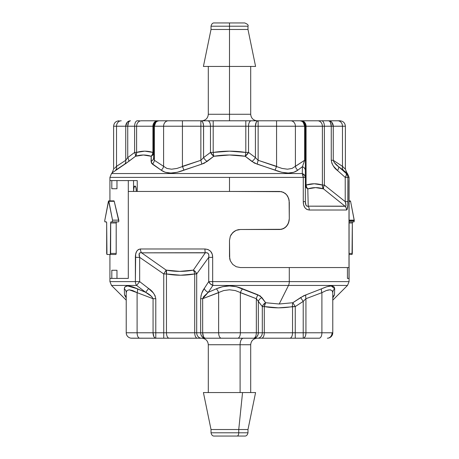 <?xml version="1.0" encoding="UTF-8"?>
<svg xmlns="http://www.w3.org/2000/svg" width="459" height="459" viewBox="0 0 459 459"><rect width="100%" height="100%" fill="white"/><g stroke="black" fill="none" stroke-linecap="round" stroke-linejoin="round"><path stroke-width="0.69" d="M247.883 432.791L238.743 432.791A3.259 1.629 90 0 1 237.108 436.05L244.641 436.05M250.7 392.565L250.7 344.732L240.097 344.732A6.524 3.259 90 0 1 243.362 338.208A6.524 3.259 -90 0 0 240.097 344.732L208.415 344.732M250.585 344.732L240.097 344.732L240.097 392.565L240.097 344.732L208.3 344.732C207.904 340.785 205.73 338.61 201.776 338.208M247.98 432.791L247.98 429.526L255.588 392.565L242.547 392.565L238.743 429.526L247.98 429.526L238.743 429.526L238.743 432.791L247.98 432.791C247.424 435.103 246.34 436.188 244.722 436.05M218.627 292.658A5.433 2.525 65.4 0 0 216.35 288.814A5.433 2.525 -114.6 0 1 218.627 292.658L218.627 332.775L240.373 332.775L240.373 292.658L240.373 332.775L256.34 332.775L256.34 298.706L235.266 290.558L229.477 289.801L223.705 290.564L202.66 298.706L202.66 332.775L218.627 332.775L218.627 292.658L202.66 298.706L203.71 296.6L208.243 292.326L212.896 285.446L288.493 285.446A5.433 2.72 -90 0 0 289.29 281.602L212.672 281.602A5.433 0.763 90 0 0 212.896 285.446L208.243 292.326L216.35 288.814L222.54 286.709L229.477 285.957L236.431 286.703L260.259 295.94L265.635 302.728L279.215 304.007L288.493 285.446L212.896 285.446A5.433 3.701 -147.6 0 1 208.73 281.602L204.272 288.481L201.926 292.871L201.053 295.579L200.669 298.706L200.669 332.775L196.693 332.775L196.693 273.954L208.73 257.356L208.73 281.602L204.272 288.481C202.321 290.931 201.122 294.339 200.669 298.706L200.669 332.775L166.456 332.775L166.456 273.954L180.582 275.234L194.702 273.954L194.702 332.775L155.785 332.775L155.785 298.706L155.022 295.585L153.272 292.865L148.578 288.481L139.662 281.602L139.662 257.356L163.743 273.954L163.743 332.775L153.065 332.775L153.065 298.706L137.098 292.658L137.098 332.775L153.065 332.775L137.098 332.775L137.098 292.658L132.697 290.558L129.128 289.801L126.925 290.564L126.225 292.658L126.225 332.775L126.225 292.658A5.433 5.049 0 0 0 124.314 288.814L125.112 286.709L127.745 285.957L132.049 286.703L145.681 292.326L136.633 285.446L111.508 285.446L126.225 300.163L111.508 285.446L109.919 281.602L135.382 281.602L135.669 254.166L136.644 251.36L138.337 249.541L140.425 248.99L204.944 248.99L208.059 249.541L210.67 251.354L212.219 254.166L212.672 257.356L212.672 281.602L349.081 281.602L289.29 281.602L289.29 267.551L289.29 281.602A5.433 2.72 90 0 1 288.493 285.446L279.215 304.007L292.842 302.728L303.783 295.716L326.928 286.709L331.232 285.957L333.882 286.703L334.686 288.814L334.496 294.862L332.999 297.547A5.433 3.907 36.7 0 0 332.907 297.616A5.433 3.907 -143.3 0 1 332.999 297.547L334.496 294.862A5.433 5.267 0 0 0 332.775 298.694A5.433 5.267 180 0 1 334.496 294.862L334.686 288.814A5.433 5.049 0 0 0 332.775 292.658L332.775 332.775L332.775 292.658L332.069 290.558L329.849 289.801L326.286 290.564L321.902 292.658L305.935 298.706L305.935 332.775L321.902 332.775L321.902 292.658L321.902 332.775L332.775 332.775L321.902 332.775A5.433 2.72 90 0 1 319.189 338.208L261.578 338.208L319.189 338.208A5.433 2.72 -90 0 0 321.902 332.775L305.935 332.775A5.433 2.72 90 0 1 303.215 338.208C304.868 337.887 305.774 336.074 305.935 332.775L295.257 332.775L295.257 306.572L303.215 301.391L303.215 338.208L303.215 332.775L305.935 332.775L305.935 298.706A5.433 2.634 73.6 0 1 305.946 294.862L321.535 288.814C330.032 285.045 334.41 285.045 334.686 288.814A5.433 5.049 180 0 0 332.775 292.658L332.075 290.558M182.757 275.205L182.137 275.205L182.757 275.205M179.021 275.205L178.402 275.205L179.021 275.205M347.44 267.551L240.373 267.551L236.219 266.725L232.69 264.373L230.332 260.85L229.712 258.807L229.5 240.373L230.326 236.207L231.33 234.331L234.331 231.336L236.207 230.326L240.373 229.5L281.545 229.293L285.045 227.675L287.69 224.68L289.107 220.762L289.29 218.627L289.113 200.204L287.701 196.286L286.508 194.633L283.387 192.281L279.629 191.449L128.296 191.449L128.296 278.418L109.919 278.418L128.296 278.418L128.296 180.582L116.976 180.582L116.976 188.735L111.812 188.735L116.976 188.735L116.976 180.582L128.296 180.582L128.296 278.418L128.296 191.449L279.629 191.449L283.387 192.281L286.508 194.633L288.573 198.162L289.29 202.321L289.29 218.627L289.107 200.193L288.568 198.15L289.29 202.321L289.29 218.627L288.568 222.799L286.508 226.321L283.381 228.674L279.629 229.5L240.373 229.5L279.629 229.5L240.373 229.5L238.261 229.707L236.219 230.326L240.373 229.5L236.219 230.326L234.342 231.325L232.69 232.679L236.207 230.326L232.69 232.679L230.332 236.201L232.684 232.684L230.332 236.201L229.5 240.373L229.707 258.796L230.326 260.838L232.684 264.367L236.207 266.719L240.373 267.551L347.44 267.551L347.44 278.418L347.44 267.551M348.995 278.418L348.995 180.582L348.995 267.551L240.373 267.551L348.995 267.551L348.995 180.582L349.081 278.418L347.44 278.418L349.064 278.418L349.081 177.398L347.893 177.398L347.824 204.834L347.142 209.459L346.534 210.01L309.286 210.01L306.887 209.459L304.856 207.646L303.629 204.834L303.267 201.644L303.267 177.398L229.5 177.398L229.5 191.449L281.545 191.661L285.045 193.273L286.508 194.627L288.568 198.15L286.508 194.627L283.381 192.275L279.629 191.449L229.5 191.449L229.5 177.398L109.919 177.398L109.919 180.582L137.241 180.582L137.241 191.449L229.5 191.449L137.241 191.449L137.241 180.582L109.919 180.582L109.919 200.876M259.329 338.208L132.215 338.208M133.546 191.449A5.433 1.406 90 0 1 134.952 186.015A5.433 1.406 90 0 1 136.357 191.449L135.944 187.611L134.952 186.015L133.959 187.611L133.546 191.449M321.902 292.658A5.433 2.525 65.4 0 1 321.535 288.814A5.433 2.525 -114.6 0 0 321.902 292.658L305.935 298.706L303.215 301.391L295.257 306.572L292.544 306.572L292.544 332.775L264.298 332.775L264.298 306.572L278.418 307.851L295.257 306.572L292.842 302.728L300.634 297.547L305.946 294.862A5.433 2.634 -106.4 0 0 305.935 298.706L303.215 301.391L303.215 332.775L295.257 332.775L295.257 338.208L295.257 332.775L292.544 332.775A5.433 2.72 90 0 1 289.824 338.208A5.433 2.72 -90 0 0 292.544 332.775L292.544 306.572A5.433 2.685 79.8 0 1 292.842 302.728L295.257 306.572L295.257 332.775L264.298 332.775A5.433 2.72 90 0 1 261.578 338.208A5.433 2.72 -90 0 0 264.298 332.775L258.331 332.775L258.331 301.391L262.307 306.572L262.307 332.775A5.433 4.705 90 0 1 257.602 338.208L261.578 338.208M329.872 289.801L330.566 289.853M326.297 290.558L328.546 289.927M129.151 289.801L132.714 290.564L137.098 292.658A5.433 2.525 114.6 0 0 137.465 288.814A5.433 2.525 -65.4 0 1 137.098 292.658L129.18 289.801M126.225 332.775L137.098 332.775L126.225 332.775A5.433 5.433 0 0 0 131.658 338.208L131.658 338.208A5.433 5.433 0 0 1 126.225 332.775M347.492 285.446L288.493 285.446L347.48 285.446L332.775 300.163L347.492 285.446L349.081 281.602L349.081 278.418M137.407 288.786L127.745 285.957M132.072 286.709L131.75 286.617M134.028 287.363L132.238 286.76M126.11 297.69L124.504 294.862A5.433 5.267 -0 0 1 126.036 297.317A5.433 5.267 180 0 0 124.504 294.862L126.001 297.547L124.504 294.862L124.314 288.814A5.433 5.049 180 0 1 126.225 292.658M229.5 240.373L230.326 236.207L229.5 240.373L229.5 256.679L230.332 260.85L232.69 264.373L236.219 266.725L240.373 267.551L236.207 266.719L232.684 264.367L230.326 260.838L229.5 256.679L229.5 240.373M179.785 271.389L193.365 270.11L205.271 252.834L141.613 252.834L166.158 270.11L179.785 271.389M130.999 338.168L155.785 338.208A5.433 2.72 -90 0 1 153.065 332.775L153.863 336.619L154.74 337.795L155.785 338.208L155.785 337.795L155.785 338.105M155.785 337.795L155.785 332.775L155.785 338.208L163.743 338.208L163.743 332.775L163.743 338.208L169.176 338.208A5.433 2.72 -90 0 1 166.456 332.775A5.433 2.72 90 0 0 169.176 338.208L197.422 338.208A5.433 2.72 -90 0 1 194.702 332.775A5.433 2.72 90 0 0 197.422 338.208L201.398 338.208A5.433 4.705 -90 0 1 196.693 332.775A5.433 4.705 90 0 0 201.398 338.208L257.602 338.208A5.433 4.705 -90 0 0 262.307 332.775L262.307 306.572L264.298 306.572A5.433 2.685 100.2 0 1 265.635 302.728L279.215 304.007L292.842 302.728A5.433 2.685 -100.2 0 0 292.544 306.572C283.128 308.253 273.713 308.253 264.298 306.572L264.298 332.775L258.331 332.775A5.433 4.705 90 0 1 253.62 338.208L255.422 337.795L256.948 336.619L257.969 334.858L258.331 332.775L256.34 332.775A5.433 2.72 90 0 1 253.62 338.208A5.433 2.72 -90 0 0 256.34 332.775L258.331 332.775L258.331 301.391A5.433 3.907 143.3 0 1 261.859 297.547L265.635 302.728L264.298 306.572L262.307 306.572L263.558 304.386L265.635 302.728A5.433 3.988 -38.5 0 0 262.307 306.572L256.34 298.706L256.34 332.775L240.373 332.775A5.433 2.72 90 0 1 237.653 338.208A5.433 2.72 -90 0 0 240.373 332.775L218.627 332.775A5.433 2.72 90 0 0 221.347 338.208A5.433 2.72 -90 0 1 218.627 332.775L202.66 332.775A5.433 2.72 90 0 0 205.38 338.208A5.433 4.705 -90 0 1 200.669 332.775A5.433 4.705 90 0 0 205.38 338.208L204.335 337.795L203.457 336.619L202.66 332.775L200.669 332.775L202.66 332.775L202.66 298.706L200.669 298.706L202.66 298.706L208.243 292.326L216.35 288.814C225.094 285.045 233.861 285.045 242.65 288.814L258.044 294.862L261.859 297.547A5.433 3.907 -36.7 0 0 258.331 301.391L256.34 298.706A5.433 2.634 106.4 0 1 258.044 294.862A5.433 2.634 -73.6 0 0 256.34 298.706L240.373 292.658A5.433 2.525 114.6 0 1 242.65 288.814A5.433 2.525 -65.4 0 0 240.373 292.658M130.138 337.996L129.283 337.663M127.82 336.619L128.6 337.267L127.82 336.619M126.409 334.181L126.879 335.363L126.409 334.181M327.342 338.208A5.433 5.433 0 0 0 332.775 332.775A5.433 5.433 0 0 1 327.342 338.208L327.342 338.208A5.433 4.705 -90 0 0 332.046 332.775M204.462 338.105L202.052 336.619L201.031 334.858M328.862 337.996L328.237 338.134L328.862 337.996M331.18 336.619L330.4 337.267L331.18 336.619M332.591 334.181L332.121 335.363L332.591 334.181M126.225 298.706L126.225 298.706A5.433 5.267 0 0 0 124.504 294.862A5.433 5.267 180 0 1 126.225 298.706L126.093 297.616A5.433 3.907 -36.7 0 0 126.001 297.547A5.433 3.907 143.3 0 1 126.093 297.616M303.215 301.391L300.634 297.547L303.215 301.391M139.811 338.208A5.433 2.72 -90 0 1 137.098 332.775A5.433 2.72 90 0 0 139.811 338.208M124.504 294.862L124.314 288.814C124.561 285.045 128.945 285.045 137.465 288.814L145.681 292.326L151.745 296.6L153.065 298.706L153.065 332.775L155.785 332.775L155.785 298.706L153.065 298.706L137.098 292.658M254.665 337.795L255.543 336.619M145.681 292.326C149.37 294.185 151.831 296.307 153.065 298.706L155.785 298.706C154.884 294.339 152.48 290.931 148.578 288.481L145.681 292.326L148.578 288.481L139.662 281.602L136.633 285.446L145.681 292.326M166.456 332.775L163.743 332.775L163.743 273.954L166.456 273.954L166.456 332.775M111.669 285.446L136.633 285.446A5.433 4.28 -90 0 1 135.382 281.602L110.252 281.602M165.693 270.85L166.158 270.11L166.456 273.954L163.743 273.954L165.693 270.85M139.662 281.602L135.382 281.602A5.433 4.28 90 0 0 136.633 285.446L139.662 281.602L139.662 257.356L139.146 253.77L140.127 252.72L141.613 252.834L166.158 270.11C175.258 271.797 184.323 271.797 193.365 270.11A5.433 2.685 -100.2 0 1 194.702 273.954L196.693 273.954L196.693 332.775L194.702 332.775L194.702 273.954C185.287 275.641 175.872 275.641 166.456 273.954A5.433 2.685 100.2 0 0 166.158 270.11L163.743 273.954L139.662 257.356L135.382 257.356L135.382 281.602L139.662 281.602M334.686 288.797L331.278 285.957M194.209 271.871L193.365 270.11L195.442 271.774L196.693 273.954L194.702 273.954L194.209 271.871M140.425 248.99C137.057 249.489 135.376 252.278 135.382 257.356L139.662 257.356C138.434 253.902 139.083 252.393 141.613 252.834A5.433 4.051 -90 0 1 140.425 248.99A5.433 4.051 90 0 0 141.613 252.834L206.98 252.72L208.432 253.775L208.874 255.56L208.73 257.356L196.693 273.954A5.433 3.988 38.5 0 0 193.365 270.11L205.271 252.834A5.433 1.119 -90 0 1 204.944 248.99L140.425 248.99M208.243 292.326A5.433 3.758 -146.5 0 1 204.272 288.481A5.433 3.758 33.5 0 0 208.243 292.326M212.672 257.356C212.597 252.278 210.021 249.489 204.944 248.99A5.433 1.119 90 0 0 205.271 252.834C208.156 252.398 209.31 253.902 208.73 257.356L212.672 257.356L208.73 257.356L208.73 281.602L212.672 281.602L212.672 257.356M212.735 283.685L212.672 281.602L208.73 281.602L210.342 283.874L212.896 285.446L212.735 283.685M214.41 436.05L244.59 436.05M238.101 436.05L236.024 436.05M211.02 432.791L238.743 432.791L238.743 429.526L211.02 429.526L238.743 429.526L242.547 392.565L203.412 392.565L211.02 429.526L211.02 432.791C211.576 435.103 212.66 436.188 214.278 436.05M255.365 392.565L203.463 392.565M214.359 436.05L237.108 436.05A3.259 1.629 -90 0 0 238.743 432.791L211.117 432.791M208.3 66.435L208.3 114.268L229.5 114.268L229.5 66.435L203.412 66.435L255.588 66.435L247.98 29.474L229.5 29.474L247.98 29.474L247.98 26.209C248.64 25.17 247.556 24.08 244.722 22.95L229.5 22.95L229.5 26.209L247.98 26.209L229.5 26.209L229.5 120.792L229.5 114.268L250.7 114.268C251.096 118.215 253.27 120.39 257.224 120.792M229.5 151.166L213.194 152.428L213.194 126.225L245.806 126.225L245.806 152.428L229.5 151.166M281.556 229.288L279.629 229.5L283.387 228.674L281.556 229.288M285.062 227.664L283.387 228.674L286.508 226.316L285.062 227.664M287.701 224.669L286.508 226.316L288.573 222.793L287.701 224.669M289.113 220.75L288.573 222.793L289.29 218.627L289.113 220.75M139.593 120.792L137.344 120.792A5.433 2.72 90 0 0 134.625 126.225L134.625 152.428L127.734 157.609L127.734 126.225L152.922 126.225L152.922 152.428L144.769 151.149L136.616 152.428L136.616 126.225L153.65 126.225L153.65 157.609L154.379 160.294L163.599 166.342L163.599 126.225L154.379 126.225L154.379 160.294L154.379 126.225L163.599 126.225L163.599 166.342L166.95 168.442L171.574 169.199L176.967 168.436L200.864 160.294L200.864 126.225L182.43 126.225L182.43 166.342L182.43 126.225L163.599 126.225L182.43 126.225L182.43 120.792L299.916 120.792L168.304 120.792L182.43 120.792L182.43 126.225L200.864 126.225L200.864 120.792L200.864 126.225L210.474 126.225L210.474 152.428L203.584 157.609L203.532 125.164L202.786 122.381L201.908 121.205L200.864 120.792A5.433 2.72 90 0 1 203.584 126.225L200.864 126.225L200.864 160.294L201.845 164.138L177.266 172.291L170.777 173.043L165.234 172.297L161.184 170.186L151.361 163.06L151.2 156.272L143.392 154.993L135.497 156.272L126.162 163.284L113.172 172.142M141.32 120.792L168.304 120.792A5.433 4.705 90 0 0 163.599 126.225A5.433 4.705 -90 0 1 168.304 120.792L159.084 120.792A5.433 4.705 90 0 0 154.379 126.225L155.756 122.381L157.282 121.205L159.084 120.792A5.433 5.433 0 0 0 153.65 126.225L154.379 126.225L153.65 126.225A5.433 5.433 0 0 1 159.084 120.792L157.626 120.792A5.433 4.705 90 0 0 152.922 126.225A5.433 4.705 -90 0 1 157.626 120.792L141.32 120.792A5.433 4.705 90 0 0 136.616 126.225A5.433 4.705 -90 0 1 141.32 120.792M300.284 120.792L319.407 120.792M109.999 177.398L303.267 177.398L303.267 201.644L305.35 201.644L305.35 126.225L322.384 126.225L322.384 185.046L314.231 183.766L306.078 185.046L306.078 126.225L331.266 126.225L331.266 160.294L331.926 163.415L333.441 166.135L337.503 170.518L345.225 177.398L345.225 201.644L324.375 185.046L324.375 126.225A5.433 2.72 -90 0 0 321.656 120.792L339.396 120.792M114.394 168.442L116.523 166.342L116.523 126.225L125.743 126.225A5.433 4.705 -90 0 1 130.454 120.792A5.433 2.72 90 0 0 127.734 126.225L128.531 122.381L129.409 121.205L130.454 120.792L128.652 121.205L127.126 122.381L125.743 126.225L125.743 160.294L125.743 126.225L116.523 126.225L116.523 166.342L125.743 160.294L127.734 157.609L127.734 126.225L134.625 126.225A5.433 2.72 -90 0 1 137.344 120.792M182.43 166.342L183.956 170.186L182.43 166.342L200.864 160.294L203.584 157.609L203.584 126.225L248.526 126.225L248.526 152.428L255.416 157.609L248.526 152.428L248.526 126.225L255.416 126.225L255.416 157.609A5.433 2.255 -52.2 0 1 251.888 161.453L245.209 156.272L229.5 154.993L213.791 156.272L204.18 163.284L183.956 170.186C174.001 173.955 166.41 173.955 161.184 170.186A5.433 4.372 128.5 0 0 163.599 166.342A5.433 4.372 -51.5 0 1 161.184 170.186L152.399 164.138A5.433 4.561 117 0 0 154.379 160.294L163.599 166.342M255.416 126.225L255.416 157.609L258.136 160.294L276.57 166.342L276.57 126.225L258.136 126.225L258.136 160.294L282.061 168.442L287.46 169.199L292.067 168.436L304.621 160.294L304.621 126.225L295.401 126.225L295.401 166.342L295.401 126.225L276.57 126.225L276.57 166.342L275.044 170.186L254.361 163.06L245.209 156.272C234.738 154.591 224.262 154.591 213.791 156.272L207.112 161.453L201.845 164.138L200.864 160.294L203.584 157.609A5.433 2.255 -127.8 0 0 207.112 161.453A5.433 2.255 52.2 0 1 203.584 157.609L210.474 152.428A5.433 2.301 -126 0 0 213.791 156.272L210.474 152.428L210.474 126.225A5.433 2.72 -90 0 0 207.761 120.792A5.433 2.72 90 0 1 210.474 126.225L213.194 126.225L213.194 120.792L213.194 152.428L210.474 152.428L213.194 152.428L213.791 156.272L213.194 152.428C224.067 150.747 234.933 150.747 245.806 152.428L245.209 156.272L245.806 152.428L245.806 120.792L245.806 126.225L248.526 126.225A5.433 2.72 -90 0 1 251.239 120.792A5.433 2.72 90 0 0 248.526 126.225L255.416 126.225A5.433 2.72 -90 0 1 258.136 120.792L257.092 121.205L256.214 122.381L255.416 126.225L258.136 126.225L258.136 120.792L258.136 126.225L255.416 126.225L255.468 125.164M333.234 125.68L333.257 160.294L342.477 166.342L342.477 126.225L333.257 126.225L342.477 126.225L342.477 166.342L344.961 168.786M112.983 172.291L111.508 173.554L302.286 173.554L302.435 166.674L297.816 170.186L293.783 172.291L288.258 173.043L281.763 172.297L257.155 164.138L258.136 160.294L257.155 164.138L251.888 161.453A5.433 2.255 127.8 0 0 255.416 157.609L258.136 160.294L258.136 126.225L306.078 126.225L306.078 185.046C311.512 183.359 316.951 183.359 322.384 185.046L322.384 126.225A5.433 4.705 -90 0 0 317.68 120.792A5.433 4.705 90 0 1 322.384 126.225L331.266 126.225A5.433 2.72 -90 0 0 328.546 120.792L337.767 120.792A5.433 4.705 90 0 1 342.477 126.225A5.433 4.705 -90 0 0 337.767 120.792L339.953 120.792C343.24 121.124 345.053 122.937 345.386 126.225L342.477 126.225L345.386 126.225L345.386 169.199L346.981 173.043L338.558 166.674L346.315 173.554L347.492 173.554L346.941 173.014M344.606 168.442L342.477 166.342C346.298 170.1 346.298 170.1 342.477 166.342A5.433 4.372 -51.5 0 0 343.366 170.186A5.433 4.372 128.5 0 1 342.477 166.342L333.257 160.294L333.257 126.225L331.886 122.387L330.371 121.216M115.634 170.186A5.433 4.372 -128.5 0 0 116.523 166.342C112.702 170.1 112.702 170.1 116.523 166.342C112.702 170.1 112.702 170.1 116.523 166.342L125.743 160.294A5.433 4.561 -117 0 1 124.745 164.138A5.433 4.561 63 0 0 125.743 160.294L127.734 157.609A5.433 2.255 -127.8 0 1 128.675 161.453A5.433 2.255 52.2 0 0 127.734 157.609L134.625 152.428A5.433 2.301 -126 0 1 135.497 156.272L135.491 154.614L134.625 152.428L136.616 152.428L136.409 154.517L135.497 156.272A5.433 4.653 72.7 0 0 136.616 152.428L134.625 152.428L134.625 126.225L136.616 126.225L136.616 152.428C142.049 150.747 147.488 150.747 152.922 152.428A5.433 4.653 -72.7 0 1 151.2 156.272L152.388 154.517L152.922 152.428L153.65 152.428L153.002 154.614L151.2 156.272A5.433 4.601 180 0 0 153.65 152.428L152.922 152.428L152.922 126.225L153.65 126.225L153.65 157.609L154.379 160.294A5.433 4.561 -63 0 1 152.399 164.138L151.063 161.453L151.2 156.272C146.019 154.591 140.787 154.591 135.497 156.272L128.675 161.453L115.634 170.186A5.433 4.372 51.5 0 0 116.523 166.342L116.437 166.428M116.138 166.72L115.691 167.168M116.523 126.225L113.614 126.225L116.523 126.225A5.433 4.705 -90 0 1 121.233 120.792A5.433 4.705 90 0 0 116.523 126.225M133.672 189.188L134.269 186.693L135.135 186.061L135.927 187.536L136.34 190.548A5.433 1.406 90 0 0 134.952 186.015A5.433 1.406 90 0 0 133.672 189.188L133.569 189.647M315.488 183.795L315.132 183.795L315.488 183.795M313.331 183.795L312.975 183.795L313.331 183.795M330.348 121.205L328.546 120.792L321.656 120.792A5.433 2.72 90 0 1 324.375 126.225L324.375 185.046L322.384 185.046A5.433 4.653 -72.7 0 0 323.503 188.89C318.213 187.203 312.981 187.203 307.8 188.89L305.998 187.226L305.35 185.046A5.433 4.601 180 0 0 307.8 188.89A5.433 4.653 72.7 0 1 306.078 185.046L305.35 185.046L306.078 185.046L306.612 187.129L307.8 188.89L308.219 206.166L344.973 206.166L323.503 188.89L315.608 187.611L307.8 188.89L308.219 206.166L307.105 206.28L305.992 205.225L305.35 201.644L305.35 126.225A5.433 5.433 0 0 0 299.916 120.792L301.718 121.205L303.244 122.381L304.621 126.225A5.433 4.705 -90 0 0 299.916 120.792A5.433 5.433 0 0 1 305.35 126.225L304.621 126.225L304.621 160.294L302.435 166.674L297.816 170.186C292.63 173.955 285.039 173.955 275.044 170.186L276.57 166.342M151.063 161.453A5.433 4.51 180 0 0 153.65 157.609A5.433 4.51 0 0 1 151.063 161.453M248.526 152.428L245.806 152.428L248.526 152.428L245.209 156.272A5.433 2.301 126 0 0 248.526 152.428M257.602 120.895L258.136 120.792M125.743 126.225L127.734 126.225L125.743 126.225L125.766 125.68M276.57 126.225L276.57 120.792L276.57 126.225M295.401 126.225A5.433 4.705 -90 0 0 290.696 120.792A5.433 4.705 90 0 1 295.401 126.225M295.401 166.342A5.433 4.372 -128.5 0 0 297.816 170.186A5.433 4.372 51.5 0 1 295.401 166.342L304.621 160.294L305.35 160.294L304.621 160.294L302.435 166.674A5.433 4.338 0 0 1 305.35 170.518A5.433 4.338 180 0 0 302.435 166.674L302.286 173.554A5.433 4.269 0 0 1 305.35 177.398L304.518 175.126L302.286 173.554L111.571 173.554M128.531 122.381L127.941 124.142M321.656 120.792L301.374 120.792A5.433 4.705 90 0 1 306.078 126.225A5.433 4.705 -90 0 0 301.374 120.792L299.916 120.792M331.059 124.142L330.469 122.381L331.266 126.225L333.257 126.225L331.266 126.225L331.266 160.294L333.257 160.294L331.266 160.294C332.046 164.661 334.123 168.069 337.503 170.518A5.433 2.169 -48.9 0 0 338.558 166.674L334.175 162.4L333.257 160.294C334.1 162.693 335.868 164.815 338.558 166.674A5.433 2.169 131.1 0 1 337.503 170.518L345.225 177.398L345.225 201.644L345.994 205.23L345.702 206.28L308.219 206.166C306.354 206.602 305.396 205.098 305.35 201.644L303.267 201.644C303.359 206.722 305.367 209.511 309.286 210.01A5.433 3.626 -90 0 0 308.219 206.166A5.433 3.626 90 0 1 309.286 210.01L346.534 210.01A5.433 5.319 -90 0 0 344.973 206.166L323.503 188.89L322.591 187.129L322.384 185.046L324.375 185.046L323.509 187.226L323.503 188.89A5.433 2.301 126 0 1 324.375 185.046L345.225 201.644C346.315 205.098 346.229 206.607 344.973 206.166A5.433 5.319 90 0 1 346.534 210.01C347.492 209.511 347.945 206.722 347.893 201.644L345.225 201.644L347.893 201.644L347.893 177.398L345.225 177.398A5.433 2.134 -47.7 0 0 346.315 173.554L338.558 166.674L343.366 170.186M203.532 125.164L203.584 126.225M201.398 120.895L200.864 120.792M303.267 177.398A5.433 3.351 -90 0 0 302.286 173.554L303.267 177.398L305.35 177.398L303.267 177.398M330.469 122.381L329.591 121.205L328.546 120.792A5.433 4.705 90 0 1 333.257 126.225M347.893 177.398A5.433 5.382 -90 0 0 346.315 173.554L346.361 175.126L345.225 177.398L347.893 177.398A5.433 5.382 90 0 0 346.315 173.554M244.722 22.95L214.571 22.95M229.5 26.209L211.02 26.209L229.5 26.209L229.5 22.95L214.278 22.95C212.672 22.801 211.588 23.885 211.02 26.209L211.02 29.474L229.5 29.474L229.5 26.209M255.588 66.435L229.5 66.435L229.5 29.474L211.02 29.474L203.412 66.435M201.776 120.792C205.73 120.39 207.904 118.215 208.3 114.268L250.7 114.268L250.7 66.435M116.552 221.892L116.196 222.976L116.196 253.414L110.619 253.414L110.338 254.504L106.958 254.504L106.677 253.414L106.677 222.976L106.396 221.892L104.991 221.892L104.709 220.802L104.882 221.806L106.396 221.892L106.66 222.563L106.958 254.504L115.852 254.504L116.093 254.183L115.852 254.504L110.338 254.504L110.619 222.976L116.196 222.976L116.173 253.833L116.196 253.414L110.619 253.414L110.699 222.208L110.9 221.892L118.462 221.892L118.829 221.29L118.462 221.892L112.306 221.892L112.53 220.154L108.875 201.306L114.222 201.306L118.829 221.29L118.789 220.154L112.53 220.154L108.651 200.876L104.709 220.802L108.422 201.306L108.651 200.876L108.875 201.306L114.222 201.306L118.789 220.154L112.53 220.154L112.306 221.892L110.9 221.892L112.048 221.892M111.812 270.265L116.976 270.265L116.976 278.418L128.296 278.418L116.976 278.418L116.976 270.265L111.812 270.265L111.812 278.418L111.812 270.265M109.919 281.602L109.919 278.418L111.812 278.418L110.005 278.418M111.812 188.735L111.812 180.582L111.812 188.735M108.651 200.876L113.993 200.876L114.222 201.306L113.769 201.306M133.546 188.735L133.546 180.582L133.546 188.735M116.196 222.965L110.619 222.976L110.9 221.892M349.081 221.892L354.009 221.892L354.291 220.802L349.081 220.802L354.291 220.802L354.009 221.892L349.081 221.892M349.081 201.306L350.578 201.306L354.233 220.154L349.081 220.154L354.233 220.154L354.291 220.802L350.578 201.306L350.349 200.876L350.578 201.306L349.081 201.306M349.081 222.976L352.323 222.976L352.323 253.414L349.081 253.414L352.323 253.414L352.042 254.504L352.323 222.976L349.081 222.976M349.081 254.504L352.042 254.504L349.081 254.504M350.223 200.99L349.081 200.876M352.495 221.972L352.323 222.976L352.604 221.892M126.248 333.263L126.345 333.911M126.518 334.536L126.69 334.972M127 335.569L127.55 336.332M128.239 336.998L128.83 337.417M332.964 297.317L332.775 298.706M328.902 337.979L329.717 337.663M330.17 337.411L330.761 336.998M331.45 336.332L332 335.569M332.31 334.972L332.482 334.536M332.655 333.911L332.752 333.263M208.3 392.565L208.3 344.732M250.7 344.732C251.096 340.785 253.27 338.61 257.224 338.208M112.019 173.043L113.614 169.199L113.614 126.225C113.947 122.937 115.76 121.124 119.047 120.792M111.508 173.554L109.919 177.398M347.492 173.554L349.081 177.398M109.919 278.418L109.919 254.504"/></g></svg>
